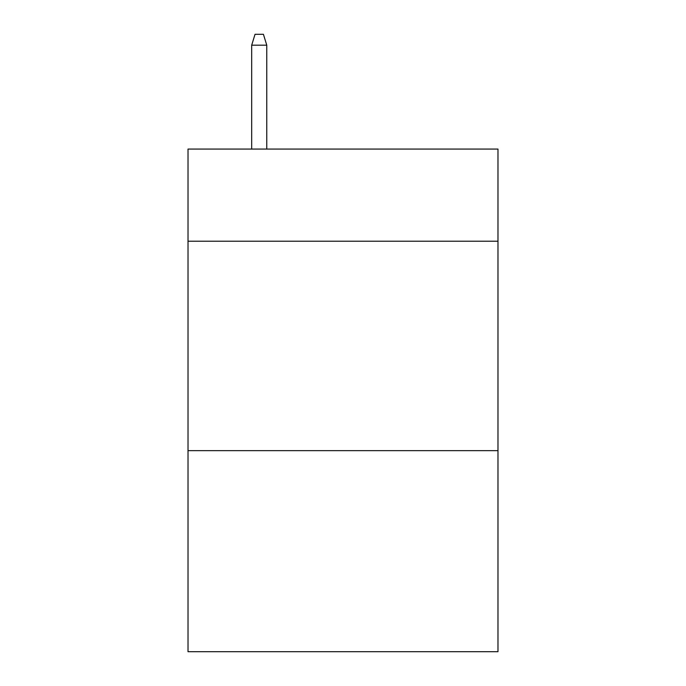 <?xml version="1.0" encoding="UTF-8"?>
<svg xmlns="http://www.w3.org/2000/svg" width="686" height="686" viewBox="0 0 686 686"><rect width="100%" height="100%" fill="white"/><g stroke="black" fill="none" stroke-linecap="round" stroke-linejoin="round"><path stroke-width="1.03" d="M497.976 241.215L497.976 149.068L188.024 149.068L188.024 241.215L497.976 241.215L497.976 651.7L188.024 651.7L188.024 241.215M497.976 450.651L188.024 450.651M266.768 149.068L266.768 45.19L251.685 45.19L251.685 149.068M251.685 45.19L255.038 34.3L263.415 34.3L266.768 45.19"/></g></svg>
